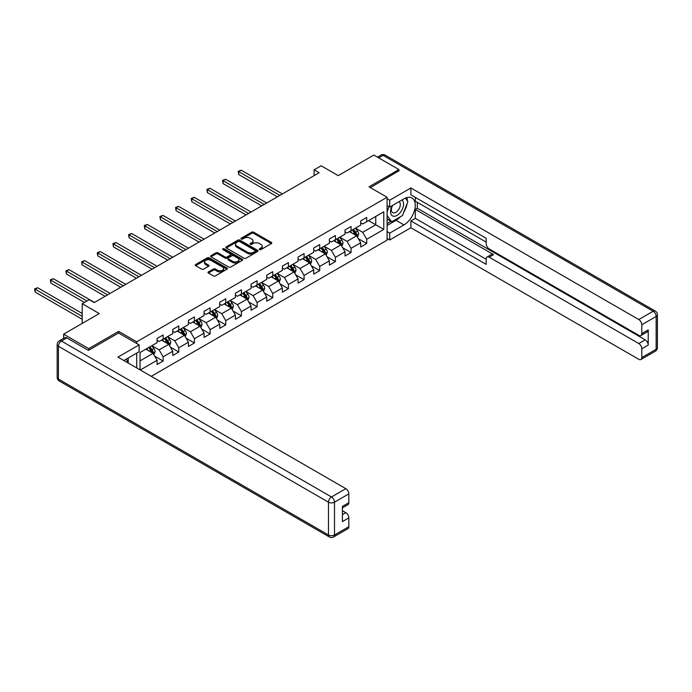 <?xml version="1.0" encoding="UTF-8"?>
<svg xmlns="http://www.w3.org/2000/svg" width="692" height="692" viewBox="0 0 692 692"><rect width="100%" height="100%" fill="white"/><g stroke="black" fill="none" stroke-linecap="round" stroke-linejoin="round"><path stroke-width="1.04" d="M259.526 249.604A0.977 0.562 0 0 0 260.91 249.604L271.376 243.567A1.393 0.804 0 0 0 271.783 242.996A1.393 0.804 0 0 0 271.376 242.425L253.644 232.183A1.393 0.804 0 0 0 251.672 232.183L241.197 238.23A0.977 0.562 0 0 0 242.581 239.025L243.93 238.247A4.463 2.578 0 0 1 250.245 238.247L251.715 239.095A4.463 2.578 0 0 1 253.021 240.92A4.463 2.578 0 0 1 251.715 242.736L250.366 243.523A0.977 0.562 0 0 0 251.741 244.319L253.099 243.532A4.463 2.578 0 0 1 259.405 243.532L260.884 244.388A4.463 2.578 0 0 1 262.19 246.205A4.463 2.578 0 0 1 260.884 248.03L259.526 248.809A0.977 0.562 0 0 0 259.526 249.604L259.526 248.809M208.413 271.895A1.393 0.804 0 0 0 207.998 272.466A1.393 0.804 0 0 0 208.413 273.037L213.387 275.909A1.393 0.804 0 0 0 215.359 275.909L226.985 269.197A1.393 0.804 0 0 0 227.391 268.626A1.393 0.804 0 0 0 226.985 268.055L209.244 257.813A1.393 0.804 0 0 0 207.28 257.813L195.646 264.526A1.393 0.804 0 0 0 195.239 265.097A1.393 0.804 0 0 0 195.646 265.667L201.657 269.136A1.393 0.804 0 0 0 203.63 269.136L208.603 266.264A1.393 0.804 0 0 0 209.019 265.693A1.393 0.804 0 0 0 208.603 265.123L205.628 263.401A3.728 2.154 0 0 1 204.538 261.879A3.728 2.154 0 0 1 206.839 259.898A3.728 2.154 0 0 1 210.896 260.365L222.573 267.103A3.728 2.154 0 0 1 223.663 268.626A3.728 2.154 0 0 1 221.362 270.615A3.728 2.154 0 0 1 217.305 270.148L215.359 269.024A1.393 0.804 0 0 0 213.387 269.024L208.413 271.895L208.413 273.037L213.387 270.183L213.387 269.024M398.947 171.114L398.947 169.549L373.844 155.06L338.206 175.63L321.14 165.777L314.116 169.834L319.133 172.732L94.25 302.568L89.233 299.671L82.21 303.727L82.21 323.432M118.652 333.06L118.652 331.373L88.732 348.647L63.629 334.158L99.276 313.58L82.21 303.727M118.652 331.373L136.722 341.805L387.096 197.255L387.096 240.141L151.228 376.327M398.947 169.549L369.026 186.823L387.096 197.255M244.034 258.211A1.393 0.804 0 0 0 246.006 258.211L257.632 251.499A1.393 0.804 0 0 0 258.038 250.928A1.393 0.804 0 0 0 257.632 250.366L239.89 240.124A1.393 0.804 0 0 0 237.927 240.124L226.293 246.836A1.393 0.804 0 0 0 225.886 247.407A1.393 0.804 0 0 0 226.293 247.97L244.034 258.211M223.282 249.821A0.977 0.562 0 0 1 224.277 249.959L242.287 260.356L230.678 267.06A1.393 0.804 0 0 1 228.706 267.06L210.974 256.818L215.947 253.964L215.947 252.805L210.974 255.685A1.393 0.804 0 0 0 210.567 256.248A1.393 0.804 0 0 0 210.974 256.818L210.974 255.685M215.947 253.964A1.393 0.804 0 0 1 217.919 253.964L217.919 252.805A1.393 0.804 0 0 0 215.947 252.805M217.919 252.805L225.116 256.966A1.393 0.804 0 0 0 227.08 256.966L230.384 255.054A1.393 0.804 0 0 0 230.791 254.483A1.393 0.804 0 0 0 230.384 253.921L222.893 249.596A0.977 0.562 0 0 1 224.277 248.8L242.304 259.206A1.393 0.804 0 0 1 242.719 259.777A1.393 0.804 0 0 1 242.304 260.348L242.304 259.206M63.629 338.336L63.629 334.158M88.732 348.647L88.732 350.213M136.722 367.945L136.722 353.11M136.722 343.492L136.722 341.805M154.74 356.216L163.122 361.051L163.122 356.821L172.758 351.259L172.758 355.489L178.787 352.012L178.787 347.782L188.423 342.211L188.423 346.441L194.443 342.964L194.443 338.734L204.079 333.172L204.079 337.402L210.108 333.925L210.108 329.695L219.745 324.133L219.745 328.363L225.765 324.885L225.765 320.655L235.41 315.085L235.41 319.323L241.43 315.846L241.43 311.608L251.066 306.046L251.066 310.275L257.087 306.798L257.087 302.568L266.731 297.006L266.731 301.236L272.752 297.759L272.752 293.529L282.388 287.958L282.388 292.197L288.417 288.72L288.417 284.481L298.053 278.919L298.053 283.149L304.073 279.672L304.073 275.442L313.71 269.88L313.71 274.11L319.739 270.633L319.739 266.403L329.375 260.841L329.375 265.071L335.395 261.593L335.395 257.355L345.031 251.793L345.031 256.023L351.06 252.545L351.06 248.316L360.696 242.754L360.696 246.983L366.717 243.506L366.717 239.276L383.783 229.424L383.783 211.804L375.756 216.44L375.756 224.788L383.783 229.424M163.122 361.051L157.101 364.528L157.101 360.298L140.286 370.004M140.035 369.865L140.035 352.531L157.101 342.678L157.101 338.449L163.122 334.971L163.122 339.201L172.758 333.639L172.758 329.401L178.787 325.923L178.787 330.162L188.423 324.591L188.423 320.361L194.443 316.884L194.443 321.114L204.079 315.552L204.079 311.322L210.108 307.845L210.108 312.075L219.745 306.513L219.745 302.274L225.765 298.797L225.765 303.035L235.41 297.465L235.41 293.235L241.43 289.758L241.43 293.988L251.066 288.426L251.066 284.196L257.087 280.718L257.087 284.948L266.731 279.386L266.731 275.156L272.752 271.679L272.752 275.909L282.388 270.338L282.388 266.109L288.417 262.631L288.417 266.861L298.053 261.299L298.053 257.069L304.073 253.592L304.073 257.822L313.71 252.26L313.71 248.03L319.739 244.553L319.739 248.783L329.375 243.212L329.375 238.982L335.395 235.505L335.395 239.735L345.031 234.173L345.031 229.943L351.06 226.466L351.06 230.695L360.696 225.134L360.696 220.904L366.717 217.426L366.717 221.656L383.783 211.804M161.513 340.127L168.744 344.305L159.108 349.867L151.877 345.689M157.101 340.36L159.108 341.519L163.122 339.201M159.108 349.867L163.122 356.821M168.744 344.305L172.758 351.259M177.178 331.087L184.409 335.257L174.765 340.827L167.542 336.649M172.758 331.321L174.765 332.48L178.787 330.162M174.765 340.827L178.787 347.782M184.409 335.257L188.423 342.211M192.843 322.04L200.066 326.217L190.43 331.779L183.198 327.61M188.423 322.273L190.43 323.432L194.443 321.114M190.43 331.779L194.443 338.734M200.066 326.217L204.079 333.172M208.5 313L215.731 317.178L206.095 322.74L198.864 318.562M204.079 313.234L206.095 314.393L210.108 312.075M206.095 322.74L210.108 329.695M215.731 317.178L219.745 324.133M224.165 303.961L231.387 308.13L221.751 313.701L214.52 309.523M219.745 304.195L221.751 305.354L225.765 303.035M221.751 313.701L225.765 320.655M231.387 308.13L235.41 315.085M239.821 294.922L247.053 299.091L237.417 304.653L230.185 300.484M235.41 295.147L237.417 296.306L241.43 293.988M237.417 304.653L241.43 311.608M247.053 299.091L251.066 306.046M255.486 285.874L262.709 290.052L253.073 295.614L245.85 291.436M251.066 286.107L253.073 287.267L257.087 284.948M253.073 295.614L257.087 302.568M262.709 290.052L266.731 297.006M271.143 276.835L278.374 281.004L268.738 286.575L261.507 282.397M266.731 277.068L268.738 278.227L272.752 275.909M268.738 286.575L272.752 293.529M278.374 281.004L282.388 287.958M286.808 267.795L294.039 271.965L284.395 277.527L277.172 273.357M282.388 268.02L284.395 269.179L288.417 266.861M284.395 277.527L288.417 284.481M294.039 271.965L298.053 278.919M302.465 258.747L309.696 262.925L300.06 268.487L292.828 264.318M298.053 258.981L300.06 260.14L304.073 257.822M300.06 268.487L304.073 275.442M309.696 262.925L313.71 269.88M318.13 249.708L325.361 253.877L315.716 259.448L308.494 255.27M313.71 249.942L315.716 251.101L319.739 248.783M315.716 259.448L319.739 266.403M325.361 253.877L329.375 260.841M333.795 240.669L341.018 244.838L331.382 250.4L324.15 246.231M329.375 240.894L331.382 242.053L335.395 239.735M331.382 250.4L335.395 257.355M341.018 244.838L345.031 251.793M349.451 231.621L356.683 235.799L347.047 241.361L339.815 237.192M345.031 231.855L347.047 233.014L351.06 230.695M347.047 241.361L351.06 248.316M356.683 235.799L360.696 242.754M368.525 220.61L375.756 224.788L362.703 232.322L355.472 228.144M360.696 222.815L362.703 223.974L366.717 221.656M362.703 232.322L366.717 239.276M314.116 169.834L314.116 175.63M140.035 360.878L153.088 353.344L145.856 349.166M153.088 353.344L157.101 360.298M358.335 238.662L366.717 243.506M342.678 247.71L351.06 252.545M327.013 256.749L335.395 261.593M311.357 265.789L319.739 270.633M295.692 274.836L304.073 279.672M280.026 283.876L288.417 288.72M264.37 292.915L272.752 297.759M248.705 301.963L257.087 306.798M233.048 311.002L241.43 315.846M217.383 320.041L225.765 324.885M201.727 329.089L210.108 333.925M186.061 338.128L194.443 342.964M170.405 347.168L178.787 352.012M259.915 249.743L260.884 249.189A4.463 2.578 0 0 0 262.19 247.364L262.19 246.205M253.021 240.92L253.021 242.079A4.463 2.578 0 0 1 251.715 243.895L250.755 244.458M271.359 243.575L253.644 233.342A1.393 0.804 0 0 0 251.672 233.342L241.586 239.164M257.614 251.507L239.89 241.283A1.393 0.804 0 0 0 237.927 241.283L226.31 247.987M255.166 251.326A0.977 0.562 0 0 0 255.166 250.53L239.596 241.543A0.977 0.562 0 0 0 238.221 241.543L236.794 242.373A4.463 2.578 0 0 0 235.488 244.19A4.463 2.578 0 0 0 236.794 246.006L247.433 252.156A4.463 2.578 0 0 0 253.739 252.156L255.166 251.326L255.166 252.485A0.977 0.562 0 0 0 255.452 252.087L255.452 250.928M235.488 244.19L235.488 245.349A4.463 2.578 0 0 0 236.794 247.165L236.794 246.006M255.166 252.485L253.739 253.315A4.463 2.578 0 0 1 247.433 253.315L236.794 247.165M217.919 253.964L225.116 258.125A1.393 0.804 0 0 0 227.08 258.125L230.384 256.213A1.393 0.804 0 0 0 230.791 255.642L230.791 254.483M232.581 261.273A3.728 2.154 0 0 0 236.638 261.74A3.728 2.154 0 0 0 238.939 259.751A3.728 2.154 0 0 0 237.849 258.228L233.732 255.85A1.393 0.804 0 0 0 231.768 255.85L228.464 257.761A1.393 0.804 0 0 0 228.057 258.324A1.393 0.804 0 0 0 228.464 258.894L232.581 261.273L232.581 262.432A3.728 2.154 0 0 0 236.638 262.899A3.728 2.154 0 0 0 238.939 260.91L238.939 259.751M228.057 258.324L228.057 259.483A1.393 0.804 0 0 0 228.464 260.054L228.464 258.894M232.581 262.432L228.464 260.054M223.663 268.626L223.663 269.785A3.728 2.154 0 0 1 221.362 271.774A3.728 2.154 0 0 1 217.305 271.307L215.359 270.183A1.393 0.804 0 0 0 213.387 270.183M204.538 261.879L204.538 263.047A3.728 2.154 0 0 0 205.628 264.56L205.628 263.401M208.586 266.273L205.628 264.56M226.985 268.055L226.985 269.197L209.244 258.972A1.393 0.804 0 0 0 207.28 258.972L195.663 265.676L195.646 264.526M357.47 237.174L358.664 234.164A3.763 2.171 -120 0 0 357.47 230.955L355.394 228.196M351.787 232.97L350.377 231.093M282.388 193.95L241.257 170.206L238.749 171.651L238.749 174.548L277.371 196.848M352.28 229.986L354.356 232.754A3.763 2.171 60 0 1 355.428 235.02C355.999 235.773 356.397 235.54 356.639 234.32A3.763 2.171 -120 0 0 355.558 232.062L353.491 229.294M352.548 229.839L354.84 232.91A1.92 1.107 60 0 1 355.195 233.489L356.639 234.32M238.749 174.548L238.195 171.331L279.879 195.395M238.195 171.331L241.257 170.206M392.191 205.619A9.23 5.328 120 0 0 393.774 216.267A9.23 5.328 120 0 0 402.113 209.676A9.23 5.328 120 0 0 401.888 200.014M392.71 205.316A6.314 3.65 120 0 0 392.693 212.643A6.314 3.65 120 0 0 393.618 212.928A6.314 3.65 120 0 0 399.396 208.266A6.314 3.65 120 0 0 399.007 201.701A6.314 3.65 120 0 0 398.99 201.692M405.408 198.094L407.873 201.606L402.459 215.567L391.62 221.829L387.096 218.793M391.62 221.829L387.096 215.394M387.096 211.795L389.086 206.683M126.264 359.148L128.582 363.248M387.096 205.541L389.708 207.046L389.708 200.204L410.892 187.982L638.785 319.548L653.144 311.262L383.083 155.345L378.714 157.871M389.708 207.046L403.964 198.82A15.977 9.221 120 0 1 411.948 198.024A15.977 9.221 120 0 1 414.404 210.826A15.977 9.221 120 0 1 403.964 224.9L389.708 233.135L389.708 239.968L410.892 227.737L410.892 220.904L486.191 264.37L486.191 258.92A4.256 2.457 -120 0 1 487.073 256.974A4.256 2.457 -120 0 1 489.201 257.182L638.785 343.543L645.212 339.841A4.256 2.457 60 0 1 648.222 345.057L648.222 329.868A4.256 2.457 60 0 1 647.34 331.814L640.913 335.525A4.256 2.457 -120 0 0 641.795 333.579L641.795 324.764A4.256 2.457 -120 0 0 638.785 319.548M417.319 202.349L417.319 208.266L415.312 209.425L415.312 218.352L410.892 220.904M415.312 197.367L415.312 201.19L486.191 242.113M640.913 335.525A4.256 2.457 -120 0 1 638.785 335.317L489.201 248.956A4.256 2.457 -120 0 1 486.191 243.74L486.191 238.29L410.892 194.815L410.892 187.982M387.096 198.699L389.708 200.204M387.096 238.463L389.708 239.968M387.096 231.621L389.708 233.135M410.892 227.737L638.785 359.312A4.256 2.457 -120 0 0 640.913 359.52A4.256 2.457 -120 0 0 641.795 357.574L641.795 348.768A4.256 2.457 -120 0 0 638.785 343.543M398.947 170.768L370.384 187.601M415.312 209.425L493.612 254.639L489.201 257.182M417.319 208.266L645.212 339.841M415.312 218.352L486.191 259.275M487.073 256.974L491.484 254.422A4.256 2.457 60 0 1 493.612 254.639M387.096 225.48L396.032 220.324A15.977 9.221 120 0 0 400.46 216.726M403.635 212.539A15.977 9.221 120 0 0 407.069 203.682M407.328 200.818A15.977 9.221 120 0 0 406.931 197.566M387.096 223.628L390.919 221.423M387.096 220.151L387.901 219.684M66.847 337.921L61.424 341.052A4.256 2.457 -120 0 0 59.296 340.845L64.719 337.713A4.256 2.457 60 0 1 66.847 337.921L88.429 350.386L118.548 332.999L139.127 344.884L139.127 351.718L124.871 359.952A15.977 9.221 120 0 0 123.911 360.549M139.127 344.884L117.943 357.107L345.836 488.682A4.256 2.457 60 0 1 348.846 493.898L348.846 502.712A4.256 2.457 60 0 1 347.964 504.658L342.428 507.859M128.184 361.881L128.184 358.041M342.428 514.649L345.836 512.677A4.256 2.457 60 0 1 348.846 517.893L348.846 526.707A4.256 2.457 60 0 1 347.964 528.653L333.613 536.94A4.256 2.457 -120 0 0 334.495 534.994L348.846 526.707M348.846 502.712L342.428 506.414L342.428 521.604L348.846 517.893M345.836 512.677L342.428 510.705M341.813 246.214L343.007 243.203A3.763 2.171 -120 0 0 341.805 240.003L339.737 237.235M336.122 242.01L334.712 240.133M266.731 202.99L225.601 179.245L223.083 180.69L223.083 183.588L261.706 205.887M336.623 239.034L338.691 241.793A3.763 2.171 60 0 1 339.772 244.06C340.334 244.821 340.741 244.587 340.974 243.368A3.763 2.171 -120 0 0 339.902 241.101L337.826 238.333M336.883 238.878L339.184 241.949A1.92 1.107 60 0 1 339.53 242.529L340.974 243.368M223.083 183.588L222.539 180.378L264.214 204.443M222.539 180.378L225.601 179.245M326.148 255.253L327.342 252.243A3.763 2.171 -120 0 0 326.148 249.042L324.072 246.274M320.457 251.058L319.055 249.172M251.066 212.029L209.935 188.285L207.427 189.738L207.427 192.635L246.049 214.935M320.958 248.073L323.034 250.841A3.763 2.171 60 0 1 324.107 253.099C324.678 253.86 325.076 253.627 325.318 252.407A3.763 2.171 -120 0 0 324.237 250.141L322.169 247.381M321.226 247.918L323.519 250.988A1.92 1.107 60 0 1 323.873 251.577L325.318 252.407M207.427 192.635L206.873 189.418L248.558 213.482M206.873 189.418L209.935 188.285M310.492 264.301L311.685 261.291A3.763 2.171 -120 0 0 310.483 258.081L308.407 255.322M304.8 260.097L303.39 258.22M235.41 221.077L194.279 197.332L191.762 198.777L191.762 201.675L230.384 223.974M305.302 257.113L307.369 259.881A3.763 2.171 60 0 1 308.45 262.147C309.013 262.899 309.419 262.666 309.653 261.446A3.763 2.171 -120 0 0 308.58 259.189L306.504 256.421M305.561 256.966L307.862 260.036A1.92 1.107 60 0 1 308.208 260.616L309.653 261.446M191.762 201.675L191.217 198.457L232.893 222.521M191.217 198.457L194.279 197.332M294.827 273.34L296.02 270.33A3.763 2.171 -120 0 0 294.818 267.129L292.751 264.361M289.135 269.136L287.734 267.259M219.745 230.116L178.614 206.372L176.105 207.816L176.105 210.714L214.728 233.014M289.637 266.161L291.713 268.92A3.763 2.171 60 0 1 292.785 271.186C293.356 271.939 293.754 271.714 293.988 270.494A3.763 2.171 -120 0 0 292.915 268.228L290.839 265.46M289.896 266.005L292.197 269.076A1.92 1.107 60 0 1 292.543 269.655L293.988 270.494M176.105 210.714L175.552 207.496L217.236 231.569M175.552 207.496L178.614 206.372M279.17 282.379L280.364 279.369A3.763 2.171 -120 0 0 279.161 276.169L277.085 273.401M273.478 278.175L272.068 276.298M204.079 239.155L162.949 215.411L160.44 216.864L160.44 219.762L199.062 242.053M273.98 275.2L276.047 277.968A3.763 2.171 60 0 1 277.129 280.225C277.691 280.987 278.089 280.753 278.331 279.533A3.763 2.171 -120 0 0 277.25 277.267L275.182 274.508M274.24 275.044L276.541 278.115A1.92 1.107 60 0 1 276.887 278.694L278.331 279.533M160.44 219.762L159.887 216.544L201.571 240.608M159.887 216.544L162.949 215.411M263.505 291.418L264.699 288.417A3.763 2.171 -120 0 0 263.496 285.208L261.429 282.448M257.813 287.223L256.412 285.346M188.423 248.203L147.292 224.45L144.784 225.903L144.784 228.801L183.406 251.101M258.315 284.239L260.391 287.007A3.763 2.171 60 0 1 261.464 289.273C262.026 290.026 262.432 289.792 262.666 288.573A3.763 2.171 -120 0 0 261.593 286.315L259.517 283.547M258.574 284.092L260.875 287.163A1.92 1.107 60 0 1 261.221 287.742L262.666 288.573M144.784 228.801L144.23 225.583L185.914 249.648M144.23 225.583L147.292 224.45M247.848 300.466L249.042 297.456A3.763 2.171 -120 0 0 247.84 294.256L245.764 291.488M242.157 296.262L240.747 294.385M172.758 257.242L131.627 233.498L129.119 234.943L129.119 237.84L167.741 260.14M242.65 293.287L244.726 296.046A3.763 2.171 60 0 1 245.807 298.313C246.369 299.065 246.767 298.84 247.009 297.621A3.763 2.171 -120 0 0 245.928 295.354L243.861 292.586M242.918 293.131L245.219 296.202A1.92 1.107 60 0 1 245.565 296.781L247.009 297.621M129.119 237.84L128.565 234.623L170.249 258.696M128.565 234.623L131.627 233.498M232.183 309.506L233.377 306.495A3.763 2.171 -120 0 0 232.175 303.295L230.107 300.527M226.492 305.302L225.082 303.425M157.101 266.282L115.971 242.537L113.462 243.991L113.462 246.888L152.076 269.179M226.993 302.326L229.061 305.094A3.763 2.171 60 0 1 230.142 307.352C230.704 308.113 231.111 307.879 231.344 306.66A3.763 2.171 -120 0 0 230.272 304.393L228.196 301.625M227.253 302.17L229.554 305.241A1.92 1.107 60 0 1 229.9 305.821L231.344 306.66M113.462 246.888L112.908 243.67L154.593 267.735M112.908 243.67L115.971 242.537M216.518 318.545L217.712 315.543A3.763 2.171 -120 0 0 216.518 312.334L214.442 309.566M210.835 314.35L209.425 312.473M141.436 275.329L100.305 251.577L97.797 253.03L97.797 255.928L136.419 278.227M211.328 311.365L213.404 314.133A3.763 2.171 60 0 1 214.477 316.4C215.048 317.152 215.446 316.919 215.688 315.699A3.763 2.171 -120 0 0 214.606 313.441L212.539 310.673M211.596 311.218L213.889 314.28A1.92 1.107 60 0 1 214.243 314.869L215.688 315.699M97.797 255.928L97.243 252.71L138.928 276.774M97.243 252.71L100.305 251.577M200.862 327.593L202.055 324.583A3.763 2.171 -120 0 0 200.853 321.382L198.786 318.614M195.17 323.389L193.76 321.512M125.78 284.369L84.649 260.625L82.132 262.069L82.132 264.967L120.754 287.267M195.672 320.413L197.739 323.173A3.763 2.171 60 0 1 198.82 325.439C199.382 326.192 199.789 325.967 200.023 324.738A3.763 2.171 -120 0 0 198.95 322.481L196.874 319.713M195.931 320.258L198.232 323.328A1.92 1.107 60 0 1 198.578 323.908L200.023 324.738M82.132 264.967L81.587 261.749L123.263 285.813M81.587 261.749L84.649 260.625M185.196 336.632L186.39 333.622A3.763 2.171 -120 0 0 185.196 330.421L183.12 327.653M179.505 332.428L178.103 330.551M110.114 293.408L68.984 269.664L66.475 271.117L66.475 274.015L105.097 296.306M180.006 329.453L182.083 332.221A3.763 2.171 60 0 1 183.155 334.478C183.726 335.239 184.124 335.006 184.366 333.786A3.763 2.171 -120 0 0 183.285 331.52L181.218 328.752M180.275 329.297L182.567 332.368A1.92 1.107 60 0 1 182.922 332.947L184.366 333.786M66.475 274.015L65.922 270.797L107.606 294.861M65.922 270.797L68.984 269.664M169.54 345.671L170.734 342.67A3.763 2.171 -120 0 0 169.531 339.461L167.455 336.693M163.848 341.476L162.438 339.59M94.458 302.456L53.327 278.703L50.81 280.156L50.81 283.054L84.415 302.456M164.35 338.492L166.417 341.26A3.763 2.171 60 0 1 167.499 343.526C168.061 344.279 168.467 344.045 168.701 342.825A3.763 2.171 -120 0 0 167.628 340.559L165.552 337.8M164.609 338.345L166.91 341.407A1.92 1.107 60 0 1 167.256 341.995L168.701 342.825M50.81 283.054L50.265 279.836L86.924 301.003M50.265 279.836L53.327 278.703M153.875 354.719L155.069 351.709A3.763 2.171 -120 0 0 153.866 348.5L151.799 345.74M148.183 350.515L146.782 348.638M82.21 313.467L37.662 287.751L35.154 289.195L35.154 292.093L82.21 319.263M148.685 347.531L150.761 350.299A3.763 2.171 60 0 1 151.833 352.565C152.404 353.318 152.802 353.084 153.036 351.865A3.763 2.171 -120 0 0 151.963 349.607L149.887 346.839M148.944 347.384L151.245 350.455A1.92 1.107 60 0 1 151.591 351.034L153.036 351.865M35.154 292.093L34.6 288.875L82.21 316.365M34.6 288.875L37.662 287.751M260.884 249.189L260.884 248.03M250.366 244.319L250.366 243.523M251.715 243.895L251.715 242.736M241.197 239.025L241.197 238.23M251.672 233.342L251.672 232.183M253.644 233.342L253.644 232.183M271.376 243.567L271.376 242.425M226.293 247.97L226.293 246.836M237.927 241.283L237.927 240.124M239.89 241.283L239.89 240.124M257.632 251.499L257.632 250.366M247.433 253.315L247.433 252.156M253.739 253.315L253.739 252.156M225.116 258.125L225.116 256.966M227.08 258.125L227.08 256.966M230.384 256.213L230.384 255.054M224.277 249.959L224.277 248.8M215.359 270.183L215.359 269.024M217.305 271.307L217.305 270.148M208.603 266.264L208.603 265.123M207.28 258.972L207.28 257.813M209.244 258.972L209.244 257.813M356.311 235.583L358.646 234.233M355.558 232.062L357.47 230.955M352.885 233.602L354.356 232.754M641.795 333.579L648.222 329.868M648.222 345.057L641.795 348.768M641.795 357.574L656.154 349.287L656.154 316.478L641.795 324.764M396.032 220.324L403.964 224.9M656.154 349.287A4.256 2.457 60 0 1 655.272 351.233A4.256 4.256 0 0 0 657.4 347.548A4.256 2.457 180 0 1 656.154 349.287M656.154 316.478A4.256 2.457 0 0 0 657.4 314.739A4.256 4.256 0 0 0 655.272 311.054A4.256 2.457 -60 0 0 653.144 311.262A4.256 2.457 60 0 1 656.154 316.478M377.469 157.145L380.955 155.138A4.256 2.457 60 0 1 383.083 155.345A4.256 2.457 -60 0 1 385.21 155.138L655.272 311.054M59.296 340.845A4.256 4.256 0 0 0 57.168 344.529A4.256 2.457 180 0 0 58.413 346.268A4.256 2.457 -60 0 1 61.424 341.052L331.485 496.968A4.256 2.457 -60 0 0 328.466 502.184L58.413 346.268L58.413 379.078L328.466 534.994L328.466 502.184A4.256 2.457 -0 0 0 334.495 502.184L334.495 534.994A4.256 2.457 180 0 1 328.466 534.994A4.256 2.457 -60 0 0 329.349 536.94A4.256 4.256 0 0 0 333.613 536.94M348.846 493.898L334.495 502.184A4.256 2.457 -120 0 0 331.485 496.968L345.836 488.682M59.296 381.024A4.256 2.457 -60 0 1 58.413 379.078A4.256 2.457 -0 0 1 57.168 377.339A4.256 4.256 0 0 0 59.296 381.024L329.349 536.94M340.646 244.622L342.981 243.281M339.902 241.101L341.805 240.003M337.22 242.65L338.691 241.793M324.989 253.67L327.325 252.32M324.237 250.141L326.148 249.042M321.564 251.689L323.034 250.841M309.324 262.709L311.659 261.36M308.58 259.189L310.483 258.081M305.899 260.728L307.369 259.881M293.668 271.748L295.994 270.399M292.915 268.228L294.818 267.129M290.242 269.776L291.713 268.92M278.002 280.796L280.338 279.447M277.25 277.267L279.161 276.169M274.577 278.815L276.047 277.968M262.337 289.836L264.673 288.486M261.593 286.315L263.496 285.208M258.912 287.855L260.391 287.007M246.681 298.875L249.016 297.525M245.928 295.354L247.84 294.256M243.255 296.903L244.726 296.046M231.016 307.914L233.351 306.573M230.272 304.393L232.175 303.295M227.59 305.942L229.061 305.094M215.359 316.962L217.695 315.613M214.606 313.441L216.518 312.334M211.934 314.981L213.404 314.133M199.694 326.001L202.029 324.652M198.95 322.481L200.853 321.382M196.268 324.02L197.739 323.173M184.037 335.04L186.373 333.7M183.285 331.52L185.196 330.421M180.612 333.068L182.083 332.221M168.372 344.088L170.708 342.739M167.628 340.559L169.531 339.461M164.947 342.108L166.417 341.26M152.716 353.128L155.043 351.778M151.963 349.607L153.866 348.5M149.29 351.147L150.761 350.299M640.913 359.52L655.272 351.233M657.4 347.548L657.4 314.739M385.21 155.138A4.256 4.256 0 0 0 380.955 155.138M57.168 344.529L57.168 377.339"/></g></svg>
